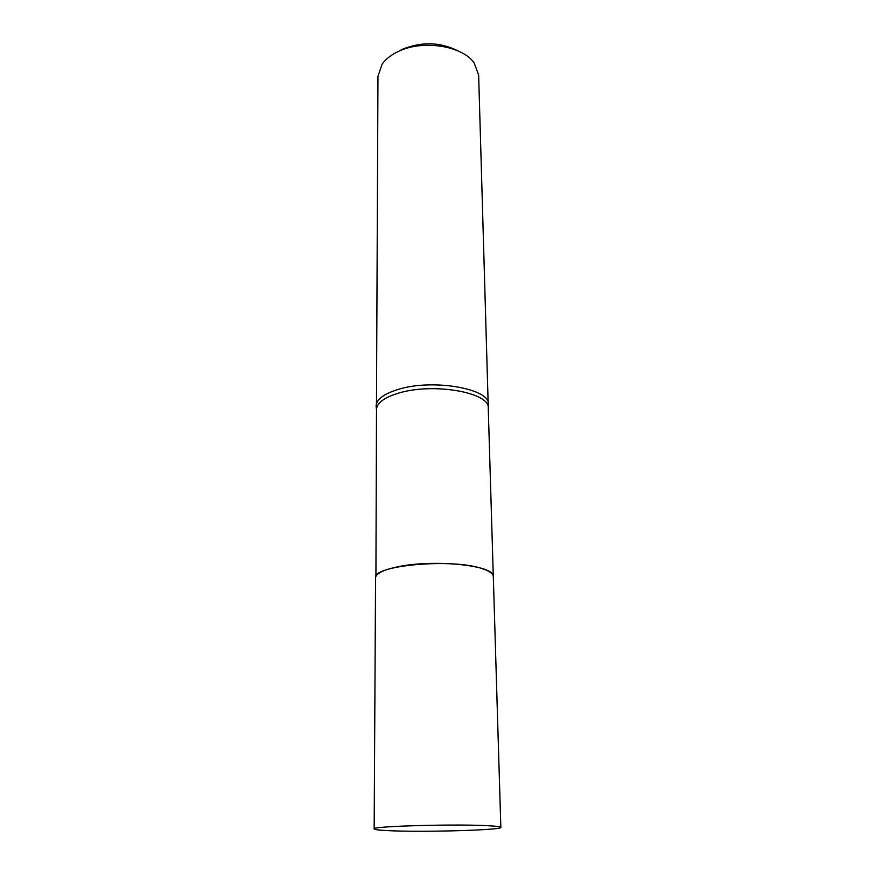 <?xml version="1.0" encoding="UTF-8"?>
<svg xmlns="http://www.w3.org/2000/svg" width="875" height="875" viewBox="0 0 875 875"><rect width="100%" height="100%" fill="white"/><g stroke="black" fill="none" stroke-linecap="round" stroke-linejoin="round"><path stroke-width="1.31" d="M387.275 830.594C378.733 830.167 374.369 829.609 374.161 828.92C370.059 826.175 459.944 823.725 490.58 825.869C497.35 826.295 500.773 826.798 500.839 827.378C502.512 830.189 420.317 832.42 387.275 830.594M374.161 828.92L375.561 578.003C371.897 565.097 454.978 557.9 483.602 569.133C489.945 571.386 493.183 573.858 493.314 576.57L500.839 827.378M493.303 576.461L488.25 408.111C490.262 392.569 433.3 382.397 398.77 393.083C384.289 397.458 376.873 402.916 376.502 409.478L375.922 576.373C377.967 572.458 385.678 569.177 399.033 566.53C433.256 559.508 490.197 564.944 492.909 574.941L493.303 576.516M399 51.111L402.664 49.186C421.695 41.53 439.972 42.033 457.472 50.663M376.458 408.384L377.967 76.344L382.113 64.148C385.634 59.183 390.928 55.005 398.005 51.625C422.341 39.419 462.612 45.686 474.206 63.022L478.647 75.108L488.261 407.017M376.086 405.956C376.458 399.306 383.928 393.772 398.497 389.331C433.245 378.503 490.613 388.817 488.589 404.578M376.502 409.478L376.086 406.164M488.25 408.111L488.589 404.797"/></g></svg>

